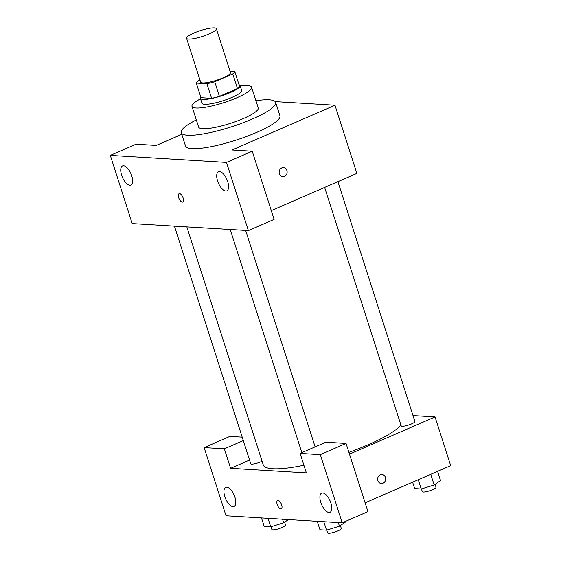 <?xml version="1.0" encoding="UTF-8"?>
<svg xmlns="http://www.w3.org/2000/svg" width="561" height="561" viewBox="0 0 561 561"><rect width="100%" height="100%" fill="white"/><g stroke="black" fill="none" stroke-linecap="round" stroke-linejoin="round"><path stroke-width="0.84" d="M209.05 33.969A15.652 3.086 162.2 0 1 186.568 38.295A15.652 3.086 162.2 0 1 200.529 30.575A15.652 3.086 162.2 0 1 216.378 28.723A15.652 3.086 162.2 0 1 209.05 33.969M216.378 28.723L230.445 72.558A15.652 3.086 162.2 0 1 223.124 77.804A15.652 3.086 162.2 0 1 200.642 82.13L186.568 38.295M219.414 96.38A20.203 3.983 162.2 0 1 211.609 98.336L200.978 97.698L196.287 83.084L206.918 83.729A20.203 3.983 162.2 0 0 214.723 81.766L219.414 96.38L237.471 88.526A20.203 3.983 162.2 0 0 239.491 86.212L234.8 71.605L230.052 71.317M199.975 80.048L198.306 80.777A20.203 3.983 162.2 0 0 196.287 83.084M214.723 81.766L232.78 73.912A20.203 3.983 162.2 0 0 234.8 71.605M211.609 98.336L206.918 83.729M237.471 88.526L232.78 73.912M200.768 97.032A20.869 4.116 -17.8 0 0 200.361 98.336A20.869 4.116 -17.8 0 0 203.075 99.416A20.869 4.116 -17.8 0 0 226.076 94.283A20.869 4.116 -17.8 0 0 240.108 85.574A20.869 4.116 -17.8 0 0 239.021 84.753M240.108 85.574L241.672 90.447A20.869 4.116 162.2 0 1 231.903 97.439A20.869 4.116 162.2 0 1 204.639 104.283A20.869 4.116 162.2 0 1 201.925 103.203L200.361 98.336M200.522 98.827A31.304 6.171 -17.8 0 0 191.995 106.394A31.304 6.171 -17.8 0 0 196.062 108.014A31.304 6.171 -17.8 0 0 230.557 100.314A31.304 6.171 -17.8 0 0 251.609 87.257A31.304 6.171 -17.8 0 0 240.262 86.064M191.995 106.394L198.636 127.095A31.304 6.171 -17.8 0 0 202.71 128.714A31.304 6.171 -17.8 0 0 237.205 121.015A31.304 6.171 -17.8 0 0 258.249 107.957L251.609 87.257M196.322 119.886A49.564 9.768 -17.8 0 0 181.252 132.677A49.564 9.768 -17.8 0 0 187.697 135.243A49.564 9.768 -17.8 0 0 242.317 123.048A49.564 9.768 -17.8 0 0 275.64 102.368A49.564 9.768 -17.8 0 0 255.935 100.742M275.64 102.368L279.939 115.762A49.564 9.768 162.2 0 1 256.735 132.368A49.564 9.768 162.2 0 1 191.995 148.637A49.564 9.768 162.2 0 1 185.551 146.07L181.252 132.677M226.49 162.41L110.314 155.39L132.207 223.573L248.383 230.592L274.119 219.4L252.226 151.218L226.49 162.41L248.383 230.592M271.3 210.62L356.859 173.412L334.973 105.23L232.023 149.99L252.226 151.218M334.973 105.23L275.199 101.618M181.778 134.317L156.26 145.418L136.05 144.198L110.314 155.39M279.385 173.798A4.565 3.99 -86.5 0 1 283.41 167.613A4.565 3.99 -86.5 0 1 287.127 172.409A4.565 3.99 -86.5 0 1 282.863 176.729A4.565 3.99 -86.5 0 1 279.385 173.798M227.696 181.582A10.435 4.621 66.5 0 1 226.805 190.845A10.435 4.621 66.5 0 1 218.404 183.117A10.435 4.621 66.5 0 1 218.481 171.708A10.435 4.621 66.5 0 1 227.696 181.582M131.723 175.782A10.435 4.621 66.5 0 1 130.832 185.046A10.435 4.621 66.5 0 1 122.431 177.325A10.435 4.621 66.5 0 1 122.508 165.909A10.435 4.621 66.5 0 1 131.723 175.782M183.124 197.991A4.565 2.02 66.5 0 1 182.732 202.044A4.565 2.02 66.5 0 1 179.057 198.664A4.565 2.02 66.5 0 1 179.092 193.671A4.565 2.02 66.5 0 1 183.124 197.991M179.092 193.671A4.565 2.02 -113.5 0 0 179.064 198.664A4.565 2.02 -113.5 0 0 182.739 202.044M282.863 176.729A4.565 3.99 93.5 0 0 287.12 172.409A4.565 3.99 93.5 0 0 283.41 167.613M400.891 424.936A73.049 14.397 162.2 0 1 368.177 444.754A73.049 14.397 162.2 0 1 348.914 452.355M303.908 465.237A73.049 14.397 162.2 0 1 263.27 464.95L186.834 226.875M324.637 187.423L401.206 425.911A7.202 1.417 -17.8 0 0 408.492 425.063A7.202 1.417 -17.8 0 0 414.916 421.507L337.904 181.652M262.092 461.268A7.202 1.417 162.2 0 1 261.068 461.738A7.202 1.417 162.2 0 1 250.732 463.73L174.443 226.125M306.362 472.888L230.599 468.309L224.344 448.828L204.141 447.608L226.027 515.79L342.203 522.81L320.31 454.627L300.107 453.407L306.362 472.888M349.482 454.137L435.048 416.928L413.015 415.596M249.554 460.069L230.599 468.309M281.636 504.823A4.565 2.02 66.5 0 1 281.243 508.876A4.565 2.02 66.5 0 1 277.569 505.496A4.565 2.02 66.5 0 1 277.604 500.503A4.565 2.02 66.5 0 1 281.636 504.823M234.926 497.228A10.435 4.621 66.5 0 1 234.035 506.492A10.435 4.621 66.5 0 1 225.634 498.764A10.435 4.621 66.5 0 1 225.718 487.355A10.435 4.621 66.5 0 1 234.926 497.228M330.899 503.028A10.435 4.621 66.5 0 1 330.008 512.291A10.435 4.621 66.5 0 1 321.607 504.563A10.435 4.621 66.5 0 1 321.684 493.147A10.435 4.621 66.5 0 1 330.899 503.028M277.604 500.503A4.565 2.02 -113.5 0 0 277.576 505.496A4.565 2.02 -113.5 0 0 281.25 508.876M300.107 453.407L325.843 442.215L346.053 443.435L367.939 511.618L342.203 522.81M346.053 443.435L320.31 454.627M242.198 437.159L229.877 436.416L204.141 447.608M243.299 440.588L224.344 448.828M365.12 502.838L450.686 465.63L435.048 416.928M377.897 480.63A4.565 3.99 -86.5 0 1 381.929 474.445A4.565 3.99 -86.5 0 1 385.638 479.241A4.565 3.99 -86.5 0 1 381.375 483.561A4.565 3.99 -86.5 0 1 377.897 480.63M381.375 483.561A4.565 3.99 93.5 0 0 385.631 479.241A4.565 3.99 93.5 0 0 381.922 474.445M412.615 482.187L414.67 488.589L421.234 488.989L434.165 484.985L440.539 480.595L437.566 471.338M421.234 488.989L418.261 479.732M434.165 484.985L430.736 474.304M435.091 484.346L436.023 487.257A7.202 1.417 162.2 0 1 432.657 489.669A7.202 1.417 162.2 0 1 422.314 491.66L421.437 488.926M317.245 521.302L319.959 529.773L326.523 530.173L339.454 526.176L345.828 521.779L345.674 521.302M326.523 530.173L323.802 521.702M339.454 526.176L338.304 522.579M340.38 525.538L341.312 528.448A7.202 1.417 162.2 0 1 337.946 530.86A7.202 1.417 162.2 0 1 327.603 532.845L326.726 530.11M261.482 517.936L264.196 526.407L270.76 526.8L283.691 522.803L288.396 519.563M270.76 526.8L268.039 518.329M283.691 522.803L282.541 519.206M284.616 522.165L285.549 525.075A7.202 1.417 162.2 0 1 282.183 527.487A7.202 1.417 162.2 0 1 271.84 529.479L270.963 526.744M315.128 446.879L245.627 230.424M301.853 452.65L230.206 229.491"/></g></svg>
